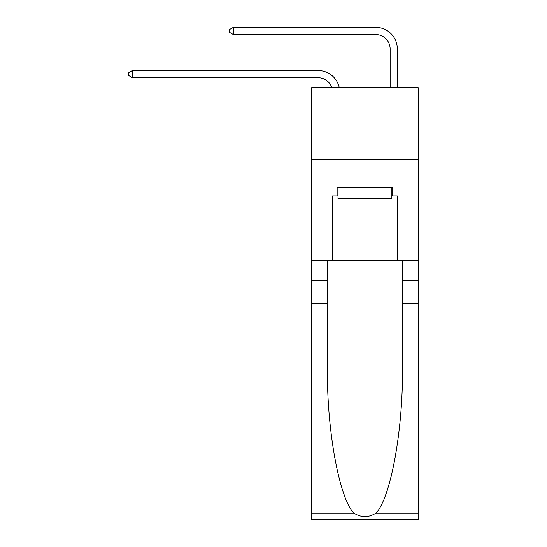 <?xml version="1.0" encoding="UTF-8"?>
<svg xmlns="http://www.w3.org/2000/svg" width="547" height="547" viewBox="0 0 547 547"><rect width="100%" height="100%" fill="white"/><g stroke="black" fill="none" stroke-linecap="round" stroke-linejoin="round"><path stroke-width="0.82" d="M418.209 159.676L418.209 87.684L311.66 87.684L311.66 159.676L418.209 159.676L418.209 260.468L397.334 260.468L397.334 195.963L392.725 195.963L392.725 187.32L337.143 187.32L337.143 195.963L338.005 195.963M318.135 70.549L132.531 70.549L318.135 70.549A21.6 21.6 169.5 0 1 339.27 87.684M390.134 87.684L390.134 48.95A14.4 14.4 24.3 0 0 375.734 34.55L233.33 34.55L229.583 32.389L229.583 29.511L233.33 27.35L375.734 27.35A21.6 21.6 22.2 0 1 397.334 48.95L397.334 87.684M391.857 187.32L391.857 198.841L338.005 198.841L338.005 187.32M364.931 187.32L364.931 198.841M376.076 513.079L418.209 513.079L418.209 519.65L311.66 519.65L311.66 303.667L327.427 303.667L327.427 367.878C326.655 429.251 339.106 497.818 353.793 513.079C361.211 517.818 368.637 517.818 376.076 513.079C390.756 497.818 403.207 429.251 402.442 367.878L402.442 260.468M402.442 303.667L418.209 303.667L418.209 260.468M311.66 303.667L311.66 159.676M327.427 260.468L327.427 303.667M418.209 513.079L418.209 303.667M311.66 260.468L332.535 260.468L332.535 195.963L337.143 195.963M332.535 260.468L397.334 260.468M391.857 195.963L392.725 195.963M390.134 48.95A14.4 14.4 -157.8 0 0 375.734 34.55A14.4 14.4 -157.8 0 1 390.134 48.95A14.4 14.4 -157.8 0 0 375.734 34.55A14.4 14.4 -157.8 0 1 390.134 48.95A14.4 14.4 -157.8 0 0 375.734 34.55A14.4 14.4 -157.8 0 1 390.134 48.95A14.4 14.4 -157.8 0 0 375.734 34.55A14.4 14.4 -157.8 0 1 390.134 48.95A14.4 14.4 -157.8 0 0 375.734 34.55A14.4 14.4 -157.8 0 1 390.134 48.95A14.4 14.4 -157.8 0 0 375.734 34.55A14.4 14.4 -157.8 0 1 390.134 48.95A14.4 14.4 -157.8 0 0 375.734 34.55A14.4 14.4 -157.8 0 1 390.134 48.95A14.4 14.4 -157.8 0 0 375.734 34.55A14.4 14.4 -157.8 0 1 390.134 48.95A14.4 14.4 -157.8 0 0 375.734 34.55A14.4 14.4 -157.8 0 1 390.134 48.95A14.4 14.4 -157.8 0 0 375.734 34.55A14.4 14.4 -157.8 0 1 390.134 48.95A14.4 14.4 -157.8 0 0 375.734 34.55A14.4 14.4 -157.8 0 1 390.134 48.95A14.4 14.4 -157.8 0 0 375.734 34.55A14.4 14.4 -157.8 0 1 390.134 48.95A14.4 14.4 -157.8 0 0 375.734 34.55M331.824 87.684A14.4 14.4 -10.5 0 0 318.135 77.749L132.531 77.749L128.791 75.589L128.791 72.71L132.531 70.549L132.531 77.749M233.33 27.35L233.33 34.55M402.442 280.625L418.209 280.625M327.427 280.625L311.66 280.625M311.66 513.079L353.793 513.079"/></g></svg>
